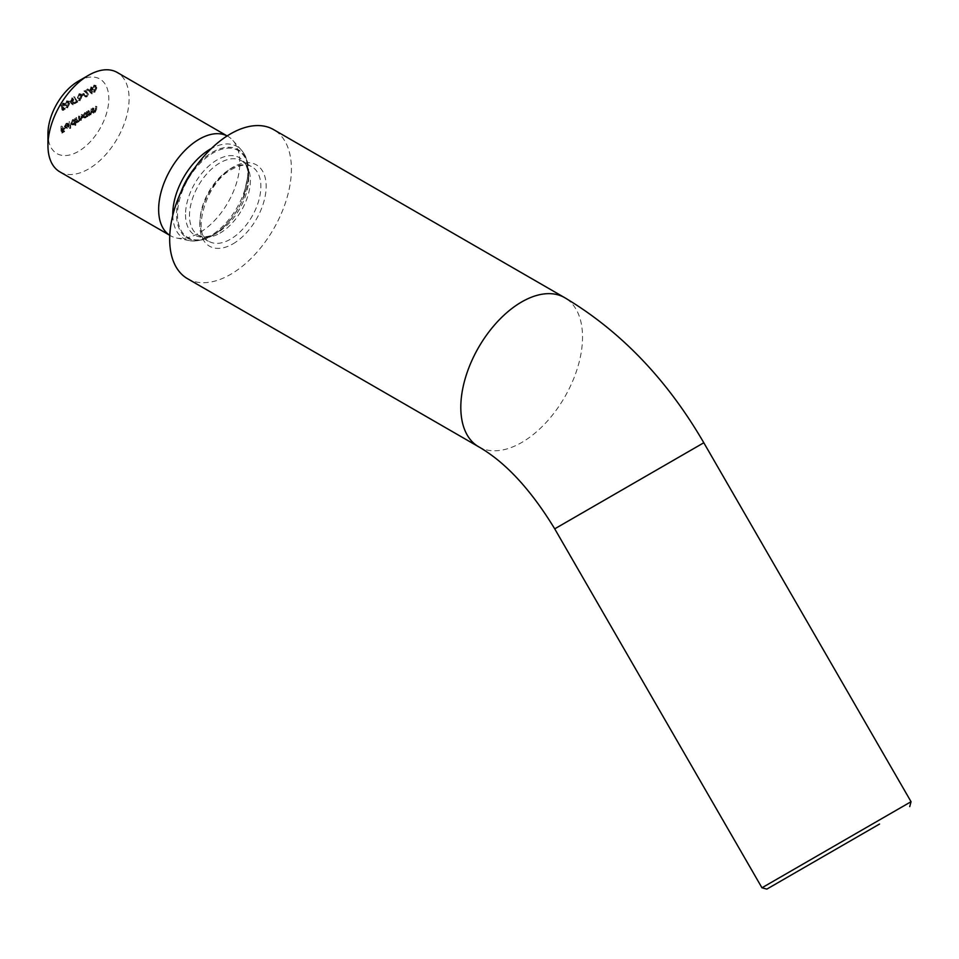 <?xml version="1.0" encoding="UTF-8"?>
<svg xmlns="http://www.w3.org/2000/svg" width="959" height="959" viewBox="0 0 959 959"><rect width="100%" height="100%" fill="white"/><g stroke="black" fill="none" stroke-linecap="round" stroke-linejoin="round"><path stroke-width="0.72" stroke-dasharray="4.79 3.6" d="M911.05 801.712L761.961 887.794M78.386 81.155A43.035 24.85 -60 0 1 108.811 98.717A43.035 24.85 -60 0 1 78.386 151.426A43.035 24.85 -60 0 1 47.95 133.864M59.83 171.841A57.384 33.133 120 0 0 104.051 156.473A57.384 33.133 120 0 0 129.105 98.717A57.384 33.133 120 0 0 117.214 72.452M170.534 235.758L169.779 235.315A57.384 33.133 120 0 0 170.534 235.758A57.384 33.133 120 0 0 176.492 237.988A57.384 33.133 120 0 0 218.244 216.458A57.384 33.133 120 0 0 239.798 162.634A57.384 33.133 120 0 0 232.833 140.398A57.384 33.133 120 0 0 227.918 136.358A57.384 33.133 120 0 0 227.139 135.938L227.918 136.358M187.508 278.685A86.07 49.7 120 0 0 230.544 274.418A86.07 49.7 120 0 0 286.777 198.573A86.07 49.7 120 0 0 273.579 129.597M88.084 90.074L91.117 93.251L91.728 88.6L91.117 86.897L90.637 88.6L88.084 90.074L91.021 93.311M81.479 94.521L81.479 95.157L83.541 93.97L83.541 93.335L81.479 94.521L82.498 95.744L81.479 95.157M73.567 102.589L76.864 101.318L74.047 96.595L76.049 101.151L73.567 102.589L74.574 103.812L73.567 103.224M66.758 100.803L64.96 105.094L66.758 107.312L68.604 102.985L66.758 100.803L68.916 101.27L66.758 100.803M69.623 103.572L67.777 101.39L65.979 105.682L67.777 107.899L65.632 107.432L67.777 107.899L69.623 103.572L68.604 102.985M92.46 108.163L92.46 112.694L92.939 111.604L94.174 112.359L92.939 111.604L94.426 111.64L95.9 108.487L95.42 106.461L95.361 109.65L94.342 111.124L93.011 110.693L92.46 108.163L93.467 108.751L93.467 113.282L92.46 112.694M93.467 113.282L93.946 112.191L95.444 112.215L96.907 106.761L95.361 111.712L93.011 110.693L94.03 111.28L93.946 108.475L92.939 107.888M86.334 116.231L86.813 111.424L86.166 112.371L87.341 113.066L84.728 112.551L82.678 116.087L83.265 117.37L84.74 117.226L86.334 115.392L87.341 116.818L86.813 115.955M74.287 125.018L74.766 118.377L74.119 119.324L75.305 120.019L72.68 119.503L70.642 123.04L71.23 124.322L72.704 124.179L74.287 122.308L74.287 125.018L75.785 125.317L74.766 124.73M67.298 123.783L65.32 127.259L65.775 128.506L67.31 128.47L68.892 126.66L69.312 124.838L65.799 126.864L67.238 124.37L66.219 123.783L67.669 123.903L67.717 123.016L69.108 123.987L66.279 123.196L64.313 126.672L64.936 128.05L65.955 128.638L64.756 127.919L66.291 127.883L67.873 126.073L68.305 124.262L64.792 126.288L66.219 123.783L69.108 123.987L66.279 123.196M61.004 126.324L61.004 132.522L63.618 131.011L63.618 130.376L61.484 131.611L61.484 129.705L63.618 127.835L61.484 129.069L61.004 126.324L62.023 126.912L62.023 133.109L61.004 132.522M69.192 121.589L69.192 127.955L69.192 121.589L70.211 122.177L70.211 128.542L69.192 127.955M75.869 117.741L75.869 122.272L78.95 119.479L80.388 119.743L81.719 116.818L81.239 114.636L81.239 117.094L80.304 119.228L79.453 119.312L80.472 119.899L81.323 119.815L78.554 116.195L78.554 118.496L77.619 120.786L76.768 120.858L78.638 121.373L76.348 119.372L75.869 117.741L76.888 118.329L76.888 122.86L75.869 122.272M76.888 122.86L77.367 121.793L76.348 121.206L77.907 122.117L78.722 121.877L77.703 121.29M78.722 121.877L79.969 120.067L78.95 119.479L81.407 120.331L82.738 117.406L82.738 114.948L81.719 114.361M87.916 110.788L87.916 115.32L88.396 114.217L89.631 114.972L88.396 114.217L89.882 114.253L91.357 111.112L90.877 109.074L90.817 112.275L89.798 113.749L88.468 113.318L87.916 110.788L88.923 111.376L88.923 115.907L87.916 115.32M88.923 115.907L89.415 114.804L90.901 114.84L92.364 109.386L90.817 114.337L88.468 113.318L89.487 113.905L89.415 111.1L88.396 110.513M61.999 109.901L64.205 108.631L64.205 107.995L62.383 109.05L62.095 107.588L64.409 104.339L63.869 103.057L62.539 103.236L60.896 105.934L62.563 103.86L63.929 104.639L61.448 107.12L61.999 109.901L63.018 110.489L65.224 109.218L64.205 108.631M65.224 109.218L65.224 108.583L63.39 109.638L63.102 108.175L65.428 104.927L64.876 103.644L63.558 103.824L61.915 106.509L63.582 104.435L62.563 103.86L64.948 105.226L63.654 107.336L62.635 106.761M69.096 101.043L72.117 104.219L72.74 99.568L72.117 97.866L71.637 99.568L69.096 101.043L72.021 104.279M79.141 93.646L77.355 97.938L79.141 100.168L81 95.828L79.141 93.646L81.311 94.126L79.141 93.646M82.006 96.415L80.16 94.234L78.362 98.525L80.16 100.755L78.027 100.275L80.16 100.755L82.006 96.415L81 95.828M85.183 95.78L85.711 96.979L86.933 96.847L88.552 94.066L86.118 91.585L88.624 89.511L84.967 91.608L88.072 94.294L86.897 96.224L84.164 95.205L84.692 96.391L85.914 96.26L87.533 93.479L85.111 90.997L87.605 88.923L83.96 91.033L87.053 93.706L85.89 95.636L84.164 95.205M94.006 85.063L92.22 89.355L94.006 91.585L95.864 87.257L94.006 85.063L96.176 85.543L94.006 85.063M96.871 87.832L95.025 85.651L93.227 89.942L95.025 92.172L93.898 92.28L92.891 91.692L95.025 92.172L96.871 87.832L95.864 87.257M62.023 133.109L64.637 131.599L63.618 131.011M64.637 131.599L63.618 130.376M64.637 130.963L62.503 132.198L61.484 131.611M62.503 132.198L62.503 130.28L61.484 129.705M62.503 130.28L64.637 129.057L63.618 128.47M64.637 129.057L63.618 127.835M64.637 128.422L62.503 129.645L61.484 129.069M62.503 129.645L62.503 126.636L61.484 126.049M67.238 124.37L68.676 124.49L67.238 124.37M65.32 127.259L64.313 126.672M67.31 128.47L66.291 127.883M68.892 126.66L67.873 126.073M69.312 124.838L68.305 124.262M65.799 126.864L64.792 126.288M65.859 127.391L68.832 125.677L67.334 127.895L64.84 126.816L67.813 125.09L66.315 127.307L64.84 126.816L65.859 127.391M68.832 125.677L67.813 125.09M67.334 127.895L66.315 127.307M70.211 128.542L69.671 127.679M70.69 128.254L70.69 121.901L69.671 121.314M75.785 125.317L75.785 118.964L74.766 118.377M75.785 118.964L74.287 118.652M75.305 119.24L75.305 120.019L72.68 119.503M73.699 120.091L71.649 123.627L70.642 123.04M71.649 123.627L72.237 124.91L73.711 124.766L72.704 124.179M73.711 124.766L75.305 122.896L74.287 122.308M75.305 122.896L75.305 125.593M73.711 120.63L75.305 121.493L73.723 124.202L72.141 123.339L73.711 120.63L75.305 121.493L74.287 120.906L72.704 123.615L71.122 122.752L72.704 120.043L73.711 120.63M73.723 124.202L71.122 122.752L73.723 124.202M77.367 122.572L76.348 121.997M79.969 120.067L81.407 120.331L79.969 120.067M82.738 114.948L81.239 114.636M82.258 115.224L81.323 119.815L79.034 115.907M80.053 116.495L78.554 116.195M79.573 116.782L78.638 121.373L76.348 117.466M87.832 116.542L87.832 112.011L86.813 111.424M87.832 112.011L86.334 111.7M87.341 112.287L87.341 113.066L84.728 112.551M85.747 113.138L83.697 116.674L82.678 116.087M83.697 116.674L84.284 117.957L85.759 117.813L84.74 117.226M85.759 117.813L87.341 115.979L86.334 115.392M87.341 115.979L87.341 116.818M85.759 113.677L87.341 114.541L85.759 117.25L84.176 116.387L85.759 113.677L87.341 114.541L86.334 113.953L84.752 116.662L83.169 115.799L84.752 113.09L85.759 113.677M85.759 117.25L83.169 115.799L85.759 117.25M89.415 115.619L88.396 115.044M90.901 114.84L89.882 114.253M92.364 109.386L91.357 108.799M91.884 109.662L90.877 109.074M91.836 112.862L90.817 112.275M90.817 114.337L89.487 113.905L90.817 114.337M93.946 113.006L92.939 112.419M95.444 112.215L94.426 111.64M96.907 106.761L95.9 106.173M96.427 107.048L95.42 106.461M96.368 110.237L95.361 109.65M95.361 111.712L94.03 111.28L95.361 111.712M65.224 108.583L64.205 107.995M63.39 109.638L62.383 109.05M63.102 108.175L62.095 107.588M63.738 107.923L62.719 107.336M65.428 104.927L64.409 104.339M63.558 103.824L62.539 103.236M61.915 106.509L60.896 105.934M62.395 106.233L61.388 105.646M63.582 104.435L64.948 105.226L63.582 104.435M63.654 107.336L61.448 107.12M62.467 107.708L63.018 110.489M65.979 105.682L64.96 105.094M69.144 103.848L67.789 107.252L66.974 107.324L65.44 104.819L66.77 101.426L67.921 101.822L66.77 106.665L67.789 107.252L66.459 105.406L67.789 102.014L68.94 102.409L69.144 103.848L68.125 103.26M67.789 102.014L68.94 102.409L67.789 102.014M73.04 104.867L72.117 104.219M73.136 104.807L73.136 100.515L72.117 99.928M73.136 100.515L73.759 100.156L72.74 99.568M73.759 100.156L72.74 98.933M73.759 99.52L72.117 99.292M73.136 99.88L73.136 98.453L72.117 97.866M73.136 98.453L71.637 98.142M72.656 98.729L72.656 100.156L71.637 99.568M72.656 100.156L70.103 101.63M71.05 101.714L72.656 100.791L72.656 103.488L70.043 101.127L71.637 100.204L71.637 102.901L70.043 101.127M72.656 100.791L71.637 100.204M72.656 103.488L71.637 102.901M74.574 103.812L77.883 101.906L76.864 101.318M77.883 101.906L74.047 96.595M75.066 97.171L73.627 97.099M74.646 97.686L77.068 101.738L76.049 101.151M77.068 101.738L74.574 103.176M78.362 98.525L77.355 97.938M81.527 96.703L80.172 100.108L78.35 99.592L79.165 99.52L77.835 97.662L79.165 94.27L80.316 94.677L80.52 96.116L79.165 99.52L80.172 100.108L78.842 98.25L80.172 94.857L81.323 95.265L81.527 96.703L80.52 96.116M80.172 94.857L81.323 95.265L80.172 94.857M82.498 95.744L84.56 94.557L83.541 93.97M84.56 94.557L83.541 93.335M84.56 93.922L82.498 95.109M86.897 96.224L85.663 95.504L86.897 96.224M86.933 96.847L85.914 96.26M88.552 94.066L87.533 93.479M86.118 91.585L85.111 90.997M88.624 90.146L87.605 89.559M88.624 89.511L87.605 88.923M84.967 91.608L83.96 91.033M87.053 92.975L86.034 92.388M88.072 94.294L87.053 93.706M92.028 93.898L91.117 93.251M92.124 93.838L92.124 89.547L91.117 88.959M92.124 89.547L92.747 89.187L91.728 88.6M92.747 89.187L91.728 87.964M92.747 88.552L91.117 88.324M92.124 88.911L92.124 87.485L91.117 86.897M92.124 87.485L90.637 87.173M91.644 87.76L91.644 89.187L90.637 88.6M91.644 89.187L89.103 90.661M90.05 90.745L91.644 89.822L91.644 92.52L89.031 90.17L90.637 89.235L90.637 91.932L89.031 90.17M91.644 89.822L90.637 89.235M91.644 92.52L90.637 91.932M93.227 89.942L92.22 89.355M96.391 88.12L95.037 91.525L93.215 91.009L94.03 90.937L92.699 89.079L94.03 85.687L95.181 86.094L95.385 87.533L94.03 90.937L95.037 91.525L93.706 89.666L95.037 86.274L96.188 86.682L96.391 88.12L95.385 87.533M95.037 86.274L96.188 86.682L95.037 86.274M478.637 446.762A86.07 49.7 120 0 0 521.672 442.507A86.07 49.7 120 0 0 577.905 366.65A86.07 49.7 120 0 0 564.707 297.674M554.722 528.841L703.81 442.758M232.965 243.862A46.931 27.104 120 0 0 266.158 186.382A46.931 27.104 120 0 0 232.965 167.214A46.931 27.104 120 0 0 199.772 224.694A46.931 27.104 120 0 0 232.965 243.862M230.436 168.94A43.035 24.85 -60 0 1 251.953 166.806A43.035 24.85 -60 0 1 258.558 201.294A43.035 24.85 -60 0 1 230.436 239.223A43.035 24.85 -60 0 1 208.918 241.356A43.035 24.85 -60 0 1 202.325 206.868A43.035 24.85 -60 0 1 230.436 168.94M219.935 233.157A43.035 24.85 120 0 0 250.371 180.448A43.035 24.85 120 0 0 241.452 160.74A43.035 24.85 120 0 0 219.935 162.874A43.035 24.85 120 0 0 189.498 215.583A43.035 24.85 120 0 0 198.417 235.291A43.035 24.85 120 0 0 219.935 233.157M185.519 214.612A44.665 25.785 120 0 0 216.278 233.313A44.665 25.785 120 0 0 248.681 178.146A44.665 25.785 120 0 0 248.669 177.199A44.665 25.785 120 0 0 216.698 160.153A44.665 25.785 120 0 0 185.519 214.612M248.573 173.519A50.252 29.01 120 0 0 248.561 172.464A50.252 29.01 120 0 0 212.586 153.272A50.252 29.01 120 0 0 177.511 214.552A50.252 29.01 120 0 0 212.119 235.59A50.252 29.01 120 0 0 248.573 173.519M181.059 191.8A50.995 29.441 120 0 0 176.54 214.588A50.995 29.441 120 0 0 195.097 240.277A50.995 29.441 120 0 0 231.658 218.101A50.995 29.441 120 0 0 243.19 198.129A50.995 29.441 120 0 0 248.645 172.956A50.995 29.441 120 0 0 195.109 167.453M172.776 215.343A53.165 30.7 120 0 0 189.295 240.601A53.165 30.7 120 0 0 227.978 220.654A53.165 30.7 120 0 0 247.949 170.786A53.165 30.7 120 0 0 241.5 150.191A53.165 30.7 120 0 0 211.364 148.513M82.738 117.406L81.719 116.818M82.258 117.681L81.239 117.094M80.053 118.257L79.034 117.669M79.573 119.084L78.554 118.496M77.367 119.959L76.348 119.372M92.364 111.7L91.357 111.112M91.884 111.795L90.877 111.208M89.415 112.73L88.396 112.143M96.907 109.074L95.9 108.487M96.427 109.17L95.42 108.583M93.946 110.105L92.939 109.53M66.459 105.406L65.44 104.819M78.842 98.25L77.835 97.662M87.461 92.472L86.454 91.884M93.706 89.666L92.699 89.079M176.492 237.988L189.295 240.601C203.991 242.519 218.125 235.027 231.658 218.101C225.497 225.976 218.988 231.814 212.119 235.59L216.278 233.313C216.338 233.349 210.009 237.185 202.601 236.681L198.417 235.291L208.918 241.356C191.752 236.657 204.627 182.642 232.234 169.12C240.781 164.636 247.362 163.869 251.953 166.806L241.452 160.74C245.612 162.718 248.021 168.209 248.669 177.199L248.561 172.464L243.19 198.129L248.717 172.44C248.705 163.21 246.295 155.79 241.5 150.191L232.833 140.398M67.346 123.627L68.365 124.214M65.236 127.439L66.255 128.015M71.23 124.322L72.237 124.91M73.855 119.911L74.874 120.498M71.577 123.747L72.596 124.334M76.636 121.433L77.643 122.021M79.309 119.827L80.316 120.414M83.265 117.37L84.284 117.957M85.902 112.958L86.921 113.546M83.625 116.794L84.632 117.382M88.827 113.833L89.846 114.421M93.371 111.208L94.39 111.795M63.869 103.057L64.876 103.644M63.546 103.752L64.553 104.339M67.574 101.354L68.592 101.942M79.969 94.198L80.976 94.785M85.015 95.744L86.022 96.332M84.692 96.391L85.711 96.979M94.833 85.627L95.84 86.202"/><path stroke-width="1.44" d="M879.547 824.045L766.864 889.101L879.547 824.045M761.961 887.794L911.05 801.712L703.81 442.758L554.722 528.841L761.961 887.794L766.864 889.101M47.95 145.576L47.95 133.864A43.035 24.85 -60 0 1 78.386 81.155L88.528 75.293A57.384 33.133 120 0 0 47.95 145.576A57.384 33.133 120 0 0 59.83 171.841L169.779 235.315A57.384 33.133 120 0 1 158.643 209.482A57.384 33.133 120 0 1 183.193 152.265A57.384 33.133 120 0 1 227.139 135.938L117.214 72.452A57.384 33.133 120 0 0 88.528 75.293M478.637 446.762A86.07 49.7 120 0 1 465.439 377.786A86.07 49.7 120 0 1 521.672 301.941A86.07 49.7 120 0 1 564.707 297.674L273.579 129.597A86.07 49.7 120 0 0 230.544 133.864A86.07 49.7 120 0 0 174.31 209.709A86.07 49.7 120 0 0 187.508 278.685L478.637 446.762C505.381 462.13 530.747 489.486 554.722 528.841M211.364 148.513A53.165 30.7 120 0 0 172.764 214.193A53.165 30.7 120 0 0 172.776 215.343M195.109 167.453A50.995 29.441 120 0 0 181.059 191.8M564.707 297.674C620.713 331.179 667.08 379.536 703.81 442.758M909.731 806.615L911.05 801.712"/></g></svg>
